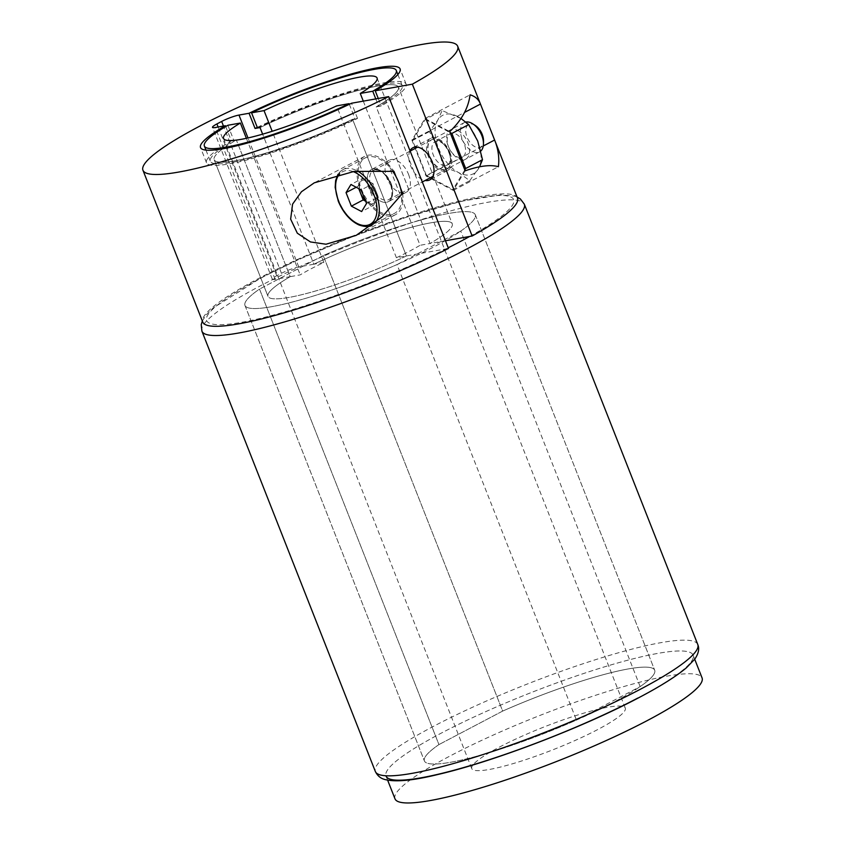 <?xml version="1.0" encoding="UTF-8"?>
<svg xmlns="http://www.w3.org/2000/svg" width="845" height="845" viewBox="0 0 845 845"><rect width="100%" height="100%" fill="white"/><g stroke="black" fill="none" stroke-linecap="round" stroke-linejoin="round"><path stroke-width="0.63" stroke-dasharray="4.22 3.17" d="M387.644 780.188L386.017 776.059A165.018 24.473 158.5 0 1 441.333 733.09A165.018 24.473 158.5 0 1 600.837 667.972A165.018 24.473 158.5 0 1 693.08 655.107A165.018 24.473 158.5 0 1 637.774 698.076A165.018 24.473 158.5 0 1 421.211 777.791A165.018 24.473 158.5 0 1 441.333 733.09A165.018 24.473 158.5 0 1 657.896 653.375A165.018 24.473 158.5 0 1 637.774 698.076M394.995 798.831A165.018 24.473 158.5 0 1 450.3 755.863A165.018 24.473 158.5 0 1 609.805 690.745A165.018 24.473 158.5 0 1 702.058 677.88M363.297 101.136L420.081 245.293A82.504 12.242 -21.5 0 1 409.233 251.335A82.504 12.242 -21.5 0 1 396.411 257.725L406.403 255.95A99.013 14.682 158.5 0 1 268.002 296.373A99.013 14.682 158.5 0 1 290.184 276.664L300.176 274.878A82.504 12.242 -21.5 0 1 311.013 268.837A82.504 12.242 -21.5 0 1 323.846 262.436L272.174 131.271M499.416 747.107A82.504 12.242 158.5 0 1 579.163 714.553A82.504 12.242 158.5 0 1 625.289 708.121A82.504 12.242 158.5 0 1 597.626 729.605A82.504 12.242 158.5 0 1 517.879 762.169A82.504 12.242 158.5 0 1 471.753 768.601A82.504 12.242 158.5 0 1 499.416 747.107M640.172 686.584L460.747 231.086A123.761 18.358 -21.5 0 0 475.27 214.725A123.761 18.358 -21.5 0 0 323.234 255.591L502.659 711.089L438.935 744.582L502.659 711.089L323.234 255.591A123.761 18.358 158.5 0 1 475.27 214.725A123.761 18.358 158.5 0 1 433.791 246.962A123.761 18.358 158.5 0 1 314.16 295.792A123.761 18.358 158.5 0 1 244.976 305.446A123.761 18.358 158.5 0 1 259.51 289.085L438.935 744.582A123.761 18.358 -21.5 0 0 424.401 760.944A123.761 18.358 158.5 0 1 438.935 744.582L259.51 289.085A123.761 18.358 -21.5 0 0 244.976 305.446A123.761 18.358 -21.5 0 0 397.013 264.58L576.438 720.077A123.761 18.358 -21.5 0 1 424.401 760.944A123.761 18.358 158.5 0 0 493.586 751.289A123.761 18.358 158.5 0 0 613.216 702.459A123.761 18.358 158.5 0 0 654.695 670.222A123.761 18.358 -21.5 0 0 502.659 711.089A123.761 18.358 158.5 0 1 654.695 670.222A123.761 18.358 -21.5 0 1 640.172 686.584L576.438 720.077M323.846 262.436L313.854 264.221L262.626 134.165L313.854 264.221A99.013 14.682 158.5 0 1 452.244 223.798A99.013 14.682 158.5 0 1 430.063 243.508L376.236 106.861L378.729 106.417L375.771 98.918M445.463 240.762L430.063 243.508L376.236 106.861A99.013 14.682 -21.5 0 0 398.417 87.151A99.013 14.682 -21.5 0 0 260.028 127.574A99.013 14.682 158.5 0 1 398.417 87.151A99.013 14.682 158.5 0 1 376.236 106.861L381.211 105.974A107.262 15.907 -21.5 0 0 406.096 84.12A107.262 15.907 -21.5 0 0 257.281 127.373M257.535 128.017A103.132 15.294 158.5 0 1 402.252 85.641A103.132 15.294 158.5 0 1 378.729 106.417M349.334 104.315L355.058 118.86L352.566 119.303A99.013 14.682 158.5 0 1 214.176 159.726L268.002 296.373A99.013 14.682 -21.5 0 1 290.184 276.664L236.357 140.006L290.184 276.664L275.121 279.346A13.203 1.954 -21.5 0 1 272.301 279.209A13.203 1.954 -21.5 0 1 276.727 275.766L281.459 273.284A13.203 1.954 -21.5 0 1 298.781 266.904L313.854 264.221A99.013 14.682 -21.5 0 1 452.244 223.798L398.417 87.151L452.244 223.798A99.013 14.682 -21.5 0 1 430.063 243.508L420.081 245.293M323.234 255.591L259.51 289.085L323.234 255.591M396.411 257.725L336.595 105.9M246.381 138.316L300.176 274.878M225.721 126.539L231.382 140.893A107.262 15.907 -21.5 0 0 206.497 162.747A107.262 15.907 -21.5 0 0 357.541 118.416L352.566 119.303L406.403 255.95L448.484 248.451M231.382 140.893L236.357 140.006A99.013 14.682 -21.5 0 0 214.176 159.726A99.013 14.682 158.5 0 1 236.357 140.006L233.864 140.45L227.886 125.271M355.058 118.86A103.132 15.294 158.5 0 1 210.342 161.237A103.132 15.294 158.5 0 1 233.864 140.45M460.747 231.086L397.013 264.58M390.76 183.661A18.146 10.636 62.3 0 1 388.404 201.649A18.146 10.636 62.3 0 1 369.149 187.505A18.146 10.636 62.3 0 1 371.515 169.518A18.146 10.636 62.3 0 1 390.76 183.661A18.146 10.636 -117.7 0 0 373.374 168.884A18.146 10.636 -117.7 0 0 369.149 187.505A18.146 10.636 -117.7 0 0 386.535 202.282A18.146 10.636 -117.7 0 0 390.76 183.661M408.515 174.323A18.146 10.636 62.3 0 1 406.16 192.322A18.146 10.636 62.3 0 1 386.904 178.179A18.146 10.636 62.3 0 1 389.26 160.191A18.146 10.636 62.3 0 1 408.515 174.323M396.073 176.753L400.456 187.886M517.499 198.1A169.137 25.086 -21.5 0 0 422.944 211.282A169.137 25.086 -21.5 0 0 259.447 278.026A169.137 25.086 -21.5 0 0 202.758 322.072M410.015 150.78A18.146 10.636 -117.7 0 0 410.575 165.736A18.146 10.636 -117.7 0 0 425.13 180.481M449.931 152.554A18.146 10.636 62.3 0 1 447.575 170.542A18.146 10.636 62.3 0 1 428.32 156.41A18.146 10.636 62.3 0 1 430.686 138.411A18.146 10.636 62.3 0 1 449.931 152.554M378.264 98.474L381.211 105.974M357.541 118.416L351.562 103.227M406.403 255.95L352.566 119.303A99.013 14.682 -21.5 0 1 214.176 159.726L268.002 296.373A99.013 14.682 -21.5 0 0 406.403 255.95M402.6 193.315A33.008 19.34 62.3 0 1 395.312 214.799A33.008 19.34 62.3 0 1 362.832 194.582A33.008 19.34 62.3 0 1 364.607 156.367A33.008 19.34 62.3 0 1 393.939 171.324M465.162 170.817L453.29 190.421L426.07 176.035L411.916 140.101L424.972 118.543L470.084 94.83M411.916 140.101L464.549 112.427M426.07 176.035L483.277 145.974M453.29 190.421L498.402 166.708M424.972 118.543L449.72 131.619M365.367 200.466A12.749 7.468 -117.7 0 0 368.336 202.642A12.749 7.468 -117.7 0 0 375.919 201.29A12.749 7.468 -117.7 0 0 375.708 190.452L373.046 183.682L361.206 189.903M475.323 125.493A12.77 7.489 -117.7 0 0 467.053 125.979A12.77 7.489 -117.7 0 0 467.031 137.175A12.77 7.489 -117.7 0 0 476.907 147.474A12.77 7.489 -117.7 0 0 483.53 141.104M465.87 122.06A16.499 9.675 -117.7 0 0 464.285 122.62A16.499 9.675 -117.7 0 0 462.141 138.971A16.499 9.675 -117.7 0 0 479.633 151.836A16.499 9.675 -117.7 0 0 480.826 151.001M392.598 171.102A31.349 18.379 -117.7 0 0 365.367 157.835A31.349 18.379 -117.7 0 0 361.301 188.91A31.349 18.379 -117.7 0 0 394.541 213.331A31.349 18.379 -117.7 0 0 401.671 194.741M366.54 203.444L378.38 197.223L375.708 190.452A12.749 7.468 -117.7 0 0 367.913 180.967L362.79 178.263L350.95 184.485M362.79 178.263L360.329 182.319A12.749 7.468 -117.7 0 1 367.913 180.967L373.046 183.682M378.38 197.223L373.458 205.346L361.628 211.567M373.458 205.346L365.674 201.237M359.4 188.942A12.749 7.468 -117.7 0 1 360.329 182.319L357.868 186.386L358.734 188.593M357.868 186.386L356.21 187.263M439.157 140.302A16.499 9.675 62.3 0 1 450.121 155.163A16.499 9.675 62.3 0 1 447.111 168.926A16.499 9.675 62.3 0 1 439.696 168.345A16.499 9.675 62.3 0 1 428.742 153.484A16.499 9.675 62.3 0 1 431.753 139.721A16.499 9.675 62.3 0 1 439.157 140.302M438.861 140.46A16.499 9.675 62.3 0 1 449.825 155.322A16.499 9.675 62.3 0 1 446.804 169.084A16.499 9.675 62.3 0 1 439.4 168.504A16.499 9.675 62.3 0 1 428.436 153.642A16.499 9.675 62.3 0 1 431.446 139.879A16.499 9.675 62.3 0 1 438.861 140.46M440.868 142.235A13.203 7.742 62.3 0 1 449.635 154.128A13.203 7.742 62.3 0 1 447.227 165.134A13.203 7.742 62.3 0 1 441.301 164.669A13.203 7.742 62.3 0 1 432.534 152.776A13.203 7.742 62.3 0 1 434.943 141.77A13.203 7.742 62.3 0 1 440.868 142.235M457.8 130.5A16.499 9.675 62.3 0 1 469.556 150.6A16.499 9.675 62.3 0 1 458.328 158.554A16.499 9.675 62.3 0 1 446.572 138.453A16.499 9.675 62.3 0 1 457.8 130.5M456.617 156.621A13.203 7.742 -117.7 0 0 462.553 157.085A13.203 7.742 -117.7 0 0 464.961 146.069A13.203 7.742 -117.7 0 0 456.194 134.175A13.203 7.742 -117.7 0 0 450.269 133.711A13.203 7.742 -117.7 0 0 447.85 144.727A13.203 7.742 -117.7 0 0 456.617 156.621M412.582 140.45L425.32 119.42L442.136 110.579L437.879 119.979L429.397 131.609L438.418 148.023L443.213 166.676L426.387 175.517L412.582 140.45L429.397 131.609M426.387 175.517L452.941 189.544L469.767 180.703L458.603 172.581L443.213 166.676M469.767 180.703L479.537 166.803M464.813 169.94L452.941 189.544M460.979 118.48L442.136 110.579M425.32 119.42L450.068 132.496M457.525 116.483A33.008 19.34 -117.7 0 0 437.879 119.979A33.008 19.34 -117.7 0 0 438.418 148.023A33.008 19.34 62.3 0 0 458.603 172.581A33.008 19.34 -117.7 0 0 478.249 169.074A33.008 19.34 -117.7 0 0 477.71 141.03A33.008 19.34 -117.7 0 0 457.525 116.483M201.913 331.177A173.267 25.699 158.5 0 1 259.985 286.054A173.267 25.699 158.5 0 1 427.464 217.683A173.267 25.699 158.5 0 1 524.322 204.173M469.683 236.452A165.018 24.473 -21.5 0 0 473.401 198.828A165.018 24.473 -21.5 0 0 261.908 277.593A165.018 24.473 -21.5 0 0 237.815 322.959A165.018 24.473 -21.5 0 0 448.22 247.786M697.769 644.492A173.267 25.699 -21.5 0 0 600.911 658.001A173.267 25.699 -21.5 0 0 433.432 726.373A173.267 25.699 -21.5 0 0 375.349 771.496M275.121 279.346L215.306 127.51M298.781 266.904L247.997 137.957M281.459 273.284L223.471 126.063M276.727 275.766L218.126 127.014M372.064 225.15A31.349 18.379 62.3 0 1 338.813 200.73A31.349 18.379 62.3 0 1 342.88 169.655A31.349 18.379 62.3 0 1 357.467 171.028M353.062 171.556A29.702 17.407 -117.7 0 0 339.637 173.922M390.96 183.207A16.499 9.675 62.3 0 1 388.816 199.568A16.499 9.675 62.3 0 1 371.314 186.713A16.499 9.675 62.3 0 1 373.458 170.352A16.499 9.675 62.3 0 1 390.96 183.207M374.948 222.964A31.349 18.379 62.3 0 1 372.265 225.045L394.541 213.331M377.081 78.015L625.289 708.121M475.27 214.725L654.695 670.222L475.27 214.725M397.879 74.518L402.252 85.641M244.976 305.446L424.401 760.944L244.976 305.446M223.555 138.495L471.753 768.601M693.08 655.107L694.706 659.227M205.958 150.114L210.342 161.237M202.325 320.973L206.286 314.762L213.141 307.992L261.052 277.878L297.44 260.059L350.95 237.297L403.91 217.989L461.507 201.237L500.293 194.878L514.763 196.146L517.055 196.991M406.16 192.322L388.404 201.649M447.575 170.542L429.82 179.879M430.686 138.411L412.93 147.748M272.301 279.209L212.496 127.373M206.497 162.747L200.518 147.558M406.096 84.12L400.107 68.941M389.26 160.191L371.515 169.518M364.607 156.367L314.255 182.837M395.312 214.799L356.104 235.406M365.367 157.835L342.88 169.655L338 174.292M410.131 151.086L373.458 170.352C378.402 169.137 383.81 170.363 390.411 183.64C392.883 193.009 392.355 198.321 388.816 199.568L422.299 181.971M464.285 122.62L417.62 147.146M479.633 151.836L432.978 176.351M447.227 165.134L462.553 157.085M434.943 141.77L450.269 133.711"/><path stroke-width="1.27" d="M637.774 698.076A165.018 24.473 158.5 0 1 478.27 763.193A165.018 24.473 158.5 0 1 386.017 776.059M694.706 659.227L702.058 677.88A165.018 24.473 158.5 0 1 646.742 720.859A165.018 24.473 158.5 0 1 487.238 785.966A165.018 24.473 158.5 0 1 394.995 798.831L387.644 780.188M272.174 131.271L264.031 110.61A82.504 12.242 158.5 0 1 377.081 78.015A82.504 12.242 158.5 0 1 360.266 93.457L363.297 101.136M257.281 127.373A107.262 15.907 -21.5 0 0 255.053 128.461L260.028 127.574L262.626 134.165L260.028 127.574L257.535 128.017L251.556 112.829A103.132 15.294 158.5 0 1 396.273 70.452A103.132 15.294 158.5 0 1 372.751 91.228L360.266 93.457M375.771 98.918L372.751 91.228M264.031 110.61L251.556 112.829M349.334 104.315L349.08 103.671L336.595 105.9A82.504 12.242 158.5 0 1 223.555 138.495A82.504 12.242 158.5 0 1 240.36 123.043L246.381 138.316M349.08 103.671A103.132 15.294 158.5 0 1 204.363 146.048A103.132 15.294 158.5 0 1 227.886 125.271L240.36 123.043M396.073 176.753L393.939 171.324L354.129 171.419L314.255 182.837L301.464 191.741L292.581 204.141L290.648 219.151L297.324 233.199L310.453 241.945L326.012 244.226L356.104 235.406L382.056 216.901L402.6 193.315L400.456 187.886M483.277 145.974L494.61 140.016C498.223 148.963 499.49 157.867 498.402 166.708C490.544 164.479 479.464 165.842 465.162 170.817L449.72 131.619C461.571 120.412 468.352 108.149 470.084 94.83C475.26 96.351 478.714 99.425 480.456 104.072L517.499 198.1A169.137 25.086 -21.5 0 1 472.154 236.008L412.349 84.173A169.137 25.086 -21.5 0 0 457.684 46.264A169.137 25.086 -21.5 0 0 363.128 59.446A169.137 25.086 -21.5 0 0 199.642 126.19A169.137 25.086 -21.5 0 0 142.942 170.236A169.137 25.086 -21.5 0 0 230.516 159.187A169.137 25.086 -21.5 0 0 388.679 96.615L448.484 248.451A169.137 25.086 -21.5 0 1 290.321 311.013A169.137 25.086 -21.5 0 1 202.758 322.072L142.942 170.236M425.13 180.481A18.146 10.636 -117.7 0 0 429.82 179.879A18.146 10.636 -117.7 0 0 432.186 161.881A18.146 10.636 -117.7 0 0 412.93 147.748A18.146 10.636 -117.7 0 0 410.015 150.78M457.684 46.264L480.456 104.072L464.549 112.427M412.349 84.173L375.233 90.785L378.264 98.474M472.154 236.008L445.463 240.762M375.233 90.785A107.262 15.907 -21.5 0 0 400.107 68.941A107.262 15.907 -21.5 0 0 249.064 113.272L238.977 115.068A13.203 1.954 -21.5 0 0 221.654 121.448L216.922 123.94A13.203 1.954 -21.5 0 0 212.496 127.373A13.203 1.954 -21.5 0 0 215.306 127.51L225.404 125.715A107.262 15.907 -21.5 0 0 200.518 147.558A107.262 15.907 -21.5 0 0 351.562 103.227L388.679 96.615M225.404 125.715L225.721 126.539M255.053 128.461L249.064 113.272M358.734 188.593L360.54 193.156A12.749 7.468 -117.7 0 0 365.367 200.466M480.826 151.001A16.499 9.675 -117.7 0 0 483.456 144.051L483.53 141.104A12.77 7.489 -117.7 0 0 482.231 134.461A12.77 7.489 -117.7 0 0 475.323 125.493L472.851 123.888A16.499 9.675 -117.7 0 0 465.87 122.06M483.456 144.051A16.499 9.675 -117.7 0 0 481.777 135.475A16.499 9.675 -117.7 0 0 472.851 123.888M401.671 194.741A31.349 18.379 -117.7 0 0 398.618 182.256A31.349 18.379 -117.7 0 0 392.598 171.102M350.95 184.485L361.206 189.903L366.54 203.444L361.628 211.567L351.372 206.148L346.038 192.607L350.95 184.485M365.674 201.237L363.202 199.927L351.372 206.148M359.4 188.942A12.749 7.468 -117.7 0 0 360.54 193.156L363.202 199.927M356.21 187.263L346.038 192.607M479.537 166.803L482.495 159.673L477.71 141.03L468.69 124.606L460.979 118.48M450.068 132.496L451.864 133.447L465.679 168.514L482.495 159.673M465.679 168.514L464.813 169.94M451.864 133.447L468.69 124.606M697.769 644.492C699.576 648.675 698.572 653.565 694.759 659.163L686.33 667.846C676 676.528 660.093 686.51 638.619 697.79C582.627 727.524 493.005 761.789 437.837 774.506C413.258 780.558 395.629 782.227 384.94 779.534C380.651 778.467 377.451 775.784 375.349 771.496A173.267 25.699 -21.5 0 0 472.218 757.986A173.267 25.699 -21.5 0 0 639.686 689.615A173.267 25.699 -21.5 0 0 697.769 644.492L524.322 204.173A173.267 25.699 158.5 0 1 466.25 249.296A173.267 25.699 158.5 0 1 298.771 317.667A173.267 25.699 158.5 0 1 201.913 331.177L201.237 324.649L202.325 320.973M448.22 247.786A165.018 24.473 -21.5 0 0 458.349 242.578A165.018 24.473 -21.5 0 0 469.683 236.452M247.997 137.957L238.977 115.068M223.471 126.063L221.654 121.448M218.126 127.014L216.922 123.94M357.467 171.028A31.349 18.379 62.3 0 1 376.131 194.075A31.349 18.379 62.3 0 1 374.948 222.964M339.637 173.922A29.702 17.407 -117.7 0 0 338.613 201.173A29.702 17.407 -117.7 0 0 367.057 225.351A29.702 17.407 -117.7 0 0 373.965 194.878A29.702 17.407 -117.7 0 0 353.062 171.556M396.273 70.452L397.879 74.518M204.363 146.048L205.958 150.114M201.913 331.177L375.349 771.496M524.322 204.173L520.362 198.945L517.055 196.991M338 174.292L335.623 180.555L335.159 187.432L338.253 201.163C343.271 212.929 350.21 220.872 359.093 225.013C365.209 227.009 369.529 227.062 372.064 225.15M417.62 147.146L410.131 151.086M432.978 176.351L422.299 181.971"/></g></svg>
